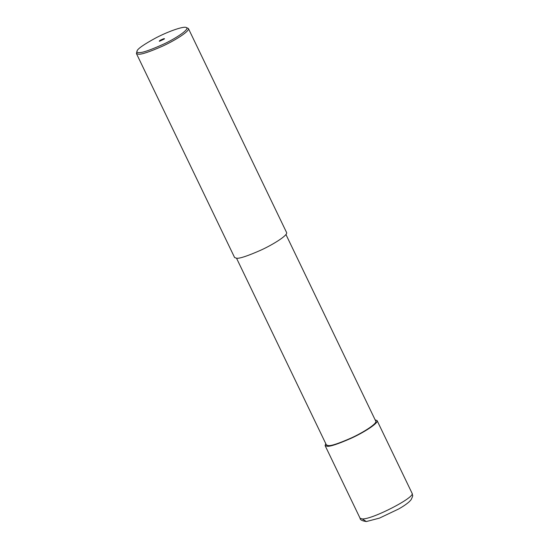 <?xml version="1.0" encoding="UTF-8"?>
<svg xmlns="http://www.w3.org/2000/svg" width="549" height="549" viewBox="0 0 549 549"><rect width="100%" height="100%" fill="white"/><g stroke="black" fill="none" stroke-linecap="round" stroke-linejoin="round"><path stroke-width="0.82" d="M366.334 521.55L379.469 518.112L398.739 508.944C403.446 506.26 407.035 503.776 409.499 501.491L411.05 499.775C412.464 497.017 412.978 495.527 412.587 495.294L412.052 493.228C415.881 497.051 372.325 519.546 362.271 518.942L366.341 521.55L368.297 521.015M285.933 234.505L375.791 421.213C377.273 423.67 362.779 432.756 351.161 438.013C339.056 443.338 331.5 445.877 328.501 445.637L326.408 444.971L236.557 258.27M375.152 419.882L377.088 420.582C378.652 423.176 363.39 432.742 351.161 438.274C338.424 443.873 330.471 446.55 327.314 446.296L325.111 445.603L325.77 443.647M186.132 27.45L188.396 28.507L286.599 232.556C288.156 235.15 272.901 244.71 260.672 250.241C247.928 255.848 239.982 258.524 236.818 258.27L234.622 257.57L136.413 53.521L137.003 51.091C137.504 48.868 143.756 44.49 155.744 37.963C167.39 31.821 183.092 26.105 186.132 27.45C190.558 28.658 176.174 38.3 163.575 44.14C150.46 50.041 142.301 52.862 139.096 52.601C137.422 52.683 136.722 52.176 137.003 51.091M188.396 28.507C189.954 31.094 174.699 40.66 162.47 46.191C149.726 51.798 141.779 54.475 138.616 54.221L136.413 53.521M159.512 41.264L164.336 38.986L164.467 38.663L163.684 38.732L160.823 39.967C159.443 40.763 159.004 41.202 159.512 41.264L159.292 41.196M362.271 518.942L360.075 518.249C360.055 519.807 362.141 520.905 366.341 521.55M360.075 518.249L325.111 445.603M412.052 493.228L377.088 420.582"/></g></svg>
